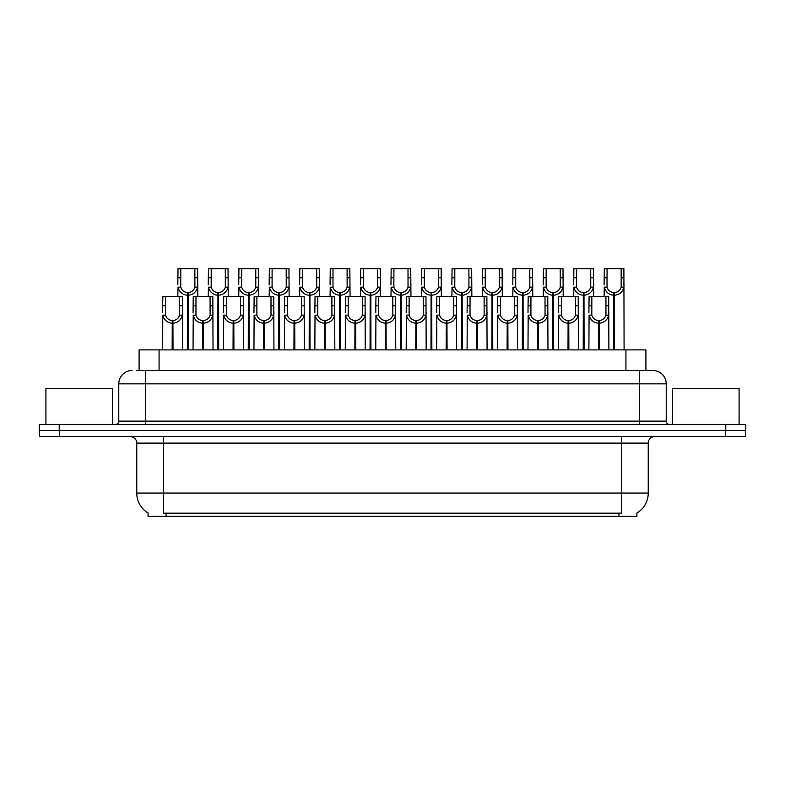 <?xml version="1.0" encoding="UTF-8"?>
<svg xmlns="http://www.w3.org/2000/svg" width="785" height="785" viewBox="0 0 785 785"><rect width="100%" height="100%" fill="white"/><g stroke="black" fill="none" stroke-linecap="round" stroke-linejoin="round"><path stroke-width="1.18" d="M136.826 370.52L145.411 370.52L136.826 370.52L139.092 370.52L139.092 349.875L645.908 349.875L645.908 370.52M636.929 513.056L636.929 516.373L148.071 516.373L148.071 513.056M148.277 513.174A23.314 23.314 0 0 1 136.757 493.068L163.398 493.068L163.398 513.174L621.602 513.174L621.602 493.068L648.243 493.068L648.243 443.113A6.663 6.663 0 0 1 654.906 436.46M136.757 493.068L136.757 443.113C137.09 442.034 135.952 437.068 130.094 436.46M636.723 513.174A23.314 23.314 0 0 0 648.243 493.068M59.493 436.46L745.485 436.46L745.485 430.465L39.515 430.465L39.515 436.46L59.493 436.46L59.493 430.465M745.485 436.46L745.485 430.465M132.096 370.52A13.316 13.316 0 0 0 118.77 383.845L118.77 421.143A3.326 3.326 0 0 1 115.444 424.469M652.904 370.52A13.316 13.316 0 0 1 666.23 383.845L145.411 383.845L145.411 370.52L652.708 370.52M666.23 383.845L666.23 421.143C666.406 423.144 667.515 424.253 669.556 424.469M59.228 424.469L39.25 424.469L39.25 430.465L59.228 430.465L59.228 424.469L725.772 424.469L725.772 430.465L745.75 430.465L745.75 424.469L725.772 424.469M598.445 349.875L598.562 320.574C595.148 320.221 592.891 318.406 591.802 315.148L591.841 296.593L608.669 296.593L608.875 349.875M598.445 323.234C593.48 322.674 590.359 319.976 589.074 315.148L588.887 349.875M588.887 312.764L589.093 296.593L591.841 296.593M599.2 349.875L599.2 320.574C602.625 320.221 604.872 318.406 605.961 315.148L605.932 296.593M599.2 320.574L599.318 349.875M598.562 320.574L598.562 349.875M608.875 312.764L608.689 315.148C607.404 319.976 604.283 322.674 599.318 323.234M613.674 349.875L613.791 292.599C610.367 292.246 608.12 290.44 607.031 287.173L607.06 268.627L623.889 268.627L624.095 349.875M613.674 295.258C608.709 294.699 605.578 292 604.303 287.173L604.116 296.593M604.116 284.788L604.322 268.627L607.06 268.627M614.429 349.875L614.429 292.599C617.844 292.246 620.101 290.44 621.18 287.173L621.151 268.627M614.429 292.599L614.547 349.875M613.791 292.599L613.791 349.875M624.095 284.788L623.918 287.173C622.633 292 619.512 294.699 614.547 295.258M112.51 424.469L112.51 388.506L45.913 388.506L45.913 424.469M739.087 424.469L739.087 388.506L672.49 388.506L672.49 424.469M567.997 349.875L568.114 320.574C564.69 320.221 562.443 318.406 561.354 315.148L561.383 296.593L578.221 296.593L578.427 349.875M567.997 323.234C563.031 322.674 559.911 319.976 558.626 315.148L558.439 349.875M558.439 312.764L558.645 296.593L561.383 296.593M568.752 349.875L568.752 320.574C572.167 320.221 574.424 318.406 575.513 315.148L575.474 296.593M568.752 320.574L568.87 349.875M568.114 320.574L568.114 349.875M578.427 312.764L578.241 315.148C576.955 319.976 573.835 322.674 568.87 323.234M537.548 349.875L537.666 320.574C534.242 320.221 531.994 318.406 530.905 315.148L530.935 296.593L547.773 296.593L547.969 349.875M537.548 323.234C532.583 322.674 529.453 319.976 528.177 315.148L527.991 349.875M527.991 312.764L528.197 296.593L530.935 296.593M538.304 349.875L538.304 320.574C541.719 320.221 543.976 318.406 545.055 315.148L545.026 296.593M538.304 320.574L538.422 349.875M537.666 320.574L537.666 349.875M547.969 312.764L547.793 315.148C546.507 319.976 543.387 322.674 538.422 323.234M507.1 349.875L507.218 320.574C503.793 320.221 501.546 318.406 500.457 315.148L500.487 296.593L517.315 296.593L517.521 349.875M507.1 323.234C502.135 322.674 499.005 319.976 497.719 315.148L497.543 349.875M497.543 312.764L497.749 296.593L500.487 296.593M507.856 349.875L507.856 320.574C511.27 320.221 513.527 318.406 514.607 315.148L514.577 296.593M507.856 320.574L507.964 349.875M507.218 320.574L507.218 349.875M517.521 312.764L517.344 315.148C516.059 319.976 512.929 322.674 507.964 323.234M476.652 349.875L476.76 320.574C473.345 320.221 471.088 318.406 470.009 315.148L470.038 296.593L486.867 296.593L487.073 349.875M476.652 323.234C471.687 322.674 468.557 319.976 467.271 315.148L467.095 349.875M467.095 312.764L467.301 296.593L470.038 296.593M477.398 349.875L477.398 320.574C480.822 320.221 483.069 318.406 484.159 315.148L484.129 296.593M477.398 320.574L477.515 349.875M476.76 320.574L476.76 349.875M487.073 312.764L486.896 315.148C485.611 319.976 482.481 322.674 477.515 323.234M583.226 349.875L583.333 292.599C579.919 292.246 577.662 290.44 576.582 287.173L576.612 268.627L593.44 268.627L593.646 296.593M583.226 295.258C578.26 294.699 575.13 292 573.845 287.173L573.668 296.593M573.668 284.788L573.874 268.627L576.612 268.627M583.981 349.875L583.981 292.599C587.396 292.246 589.653 290.44 590.732 287.173L590.703 268.627M583.981 292.599L584.089 349.875M583.333 292.599L583.333 349.875M593.646 284.788L593.47 287.173C592.184 292 589.054 294.699 584.089 295.258M552.768 349.875L552.885 292.599C549.471 292.246 547.214 290.44 546.134 287.173L546.164 268.627L562.992 268.627L563.198 296.593M552.768 295.258C547.802 294.699 544.682 292 543.397 287.173L543.22 296.593M543.22 284.788L543.416 268.627L546.164 268.627M553.523 349.875L553.523 292.599C556.948 292.246 559.195 290.44 560.284 287.173L560.255 268.627M553.523 292.599L553.641 349.875M552.885 292.599L552.885 349.875M563.198 284.788L563.012 287.173C561.736 292 558.606 294.699 553.641 295.258M522.319 349.875L522.437 292.599C519.022 292.246 516.765 290.44 515.676 287.173L515.716 268.627L532.544 268.627L532.75 296.593M522.319 295.258C517.354 294.699 514.234 292 512.948 287.173L512.772 296.593M512.772 284.788L512.968 268.627L515.716 268.627M523.075 349.875L523.075 292.599C526.499 292.246 528.747 290.44 529.836 287.173L529.806 268.627M523.075 292.599L523.193 349.875M522.437 292.599L522.437 349.875M532.75 284.788L532.564 287.173C531.278 292 528.158 294.699 523.193 295.258M491.871 349.875L491.989 292.599C488.564 292.246 486.317 290.44 485.228 287.173L485.258 268.627L502.096 268.627L502.302 296.593M491.871 295.258C486.906 294.699 483.786 292 482.5 287.173L482.314 296.593M482.314 284.788L482.52 268.627L485.258 268.627M492.627 349.875L492.627 292.599C496.051 292.246 498.298 290.44 499.388 287.173L499.358 268.627M492.627 292.599L492.745 349.875M491.989 292.599L491.989 349.875M502.302 284.788L502.115 287.173C500.83 292 497.71 294.699 492.745 295.258M446.194 349.875L446.312 320.574C442.897 320.221 440.64 318.406 439.561 315.148L439.59 296.593L456.419 296.593L456.625 349.875M446.194 323.234C441.229 322.674 438.108 319.976 436.823 315.148L436.646 349.875M436.646 312.764L436.843 296.593L439.59 296.593M446.95 349.875L446.95 320.574C450.374 320.221 452.621 318.406 453.71 315.148L453.681 296.593M446.95 320.574L447.067 349.875M446.312 320.574L446.312 349.875M456.625 312.764L456.438 315.148C455.163 319.976 452.032 322.674 447.067 323.234M415.746 349.875L415.864 320.574C412.449 320.221 410.192 318.406 409.103 315.148L409.142 296.593L425.97 296.593L426.176 349.875M415.746 323.234C410.781 322.674 407.66 319.976 406.375 315.148L406.188 349.875M406.188 312.764L406.394 296.593L409.142 296.593M416.501 349.875L416.501 320.574C419.926 320.221 422.173 318.406 423.262 315.148L423.233 296.593M416.501 320.574L416.619 349.875M415.864 320.574L415.864 349.875M426.176 312.764L425.99 315.148C424.705 319.976 421.584 322.674 416.619 323.234M385.298 349.875L385.415 320.574C381.991 320.221 379.744 318.406 378.655 315.148L378.684 296.593L395.522 296.593L395.728 349.875M385.298 323.234C380.332 322.674 377.212 319.976 375.927 315.148L375.74 349.875M375.74 312.764L375.946 296.593L378.684 296.593M386.053 349.875L386.053 320.574C389.468 320.221 391.725 318.406 392.814 315.148L392.775 296.593M386.053 320.574L386.171 349.875M385.415 320.574L385.415 349.875M395.728 312.764L395.542 315.148C394.256 319.976 391.136 322.674 386.171 323.234M354.849 349.875L354.967 320.574C351.543 320.221 349.296 318.406 348.206 315.148L348.236 296.593L365.074 296.593L365.27 349.875M354.849 323.234C349.884 322.674 346.754 319.976 345.478 315.148L345.292 349.875M345.292 312.764L345.498 296.593L348.236 296.593M355.605 349.875L355.605 320.574C359.02 320.221 361.277 318.406 362.356 315.148L362.327 296.593M355.605 320.574L355.723 349.875M354.967 320.574L354.967 349.875M365.27 312.764L365.094 315.148C363.808 319.976 360.688 322.674 355.723 323.234M461.423 349.875L461.541 292.599C458.116 292.246 455.869 290.44 454.78 287.173L454.809 268.627L471.648 268.627L471.844 296.593M461.423 295.258C456.458 294.699 453.337 292 452.052 287.173L451.866 296.593M451.866 284.788L452.072 268.627L454.809 268.627M462.179 349.875L462.179 292.599C465.593 292.246 467.85 290.44 468.939 287.173L468.9 268.627M462.179 292.599L462.296 349.875M461.541 292.599L461.541 349.875M471.844 284.788L471.667 287.173C470.382 292 467.261 294.699 462.296 295.258M430.975 349.875L431.093 292.599C427.668 292.246 425.421 290.44 424.332 287.173L424.361 268.627L441.19 268.627L441.396 296.593M430.975 295.258C426.01 294.699 422.879 292 421.604 287.173L421.417 296.593M421.417 284.788L421.623 268.627L424.361 268.627M431.73 349.875L431.73 292.599C435.145 292.246 437.402 290.44 438.481 287.173L438.452 268.627M431.73 292.599L431.848 349.875M431.093 292.599L431.093 349.875M441.396 284.788L441.219 287.173C439.934 292 436.813 294.699 431.848 295.258M400.527 349.875L400.635 292.599C397.22 292.246 394.963 290.44 393.884 287.173L393.913 268.627L410.741 268.627L410.947 296.593M400.527 295.258C395.561 294.699 392.431 292 391.146 287.173L390.969 296.593M390.969 284.788L391.175 268.627L393.913 268.627M401.282 349.875L401.282 292.599C404.697 292.246 406.954 290.44 408.033 287.173L408.004 268.627M401.282 292.599L401.39 349.875M400.635 292.599L400.635 349.875M410.947 284.788L410.771 287.173C409.485 292 406.355 294.699 401.39 295.258M370.069 349.875L370.186 292.599C366.772 292.246 364.515 290.44 363.435 287.173L363.465 268.627L380.293 268.627L380.499 296.593M370.069 295.258C365.103 294.699 361.983 292 360.698 287.173L360.521 296.593M360.521 284.788L360.717 268.627L363.465 268.627M370.824 349.875L370.824 292.599C374.249 292.246 376.496 290.44 377.585 287.173L377.556 268.627M370.824 292.599L370.942 349.875M370.186 292.599L370.186 349.875M380.499 284.788L380.313 287.173C379.037 292 375.907 294.699 370.942 295.258M324.401 349.875L324.519 320.574C321.094 320.221 318.838 318.406 317.758 315.148L317.788 296.593L334.616 296.593L334.822 349.875M324.401 323.234C319.436 322.674 316.306 319.976 315.021 315.148L314.844 349.875M314.844 312.764L315.05 296.593L317.788 296.593M325.157 349.875L325.157 320.574C328.572 320.221 330.828 318.406 331.908 315.148L331.878 296.593M325.157 320.574L325.265 349.875M324.519 320.574L324.519 349.875M334.822 312.764L334.646 315.148C333.36 319.976 330.23 322.674 325.265 323.234M293.943 349.875L294.061 320.574C290.646 320.221 288.389 318.406 287.31 315.148L287.339 296.593L304.168 296.593L304.374 349.875M293.943 323.234C288.988 322.674 285.858 319.976 284.572 315.148L284.396 349.875M284.396 312.764L284.602 296.593L287.339 296.593M294.699 349.875L294.699 320.574C298.123 320.221 300.37 318.406 301.46 315.148L301.43 296.593M294.699 320.574L294.817 349.875M294.061 320.574L294.061 349.875M304.374 312.764L304.197 315.148C302.912 319.976 299.782 322.674 294.817 323.234M263.495 349.875L263.613 320.574C260.198 320.221 257.941 318.406 256.862 315.148L256.891 296.593L273.72 296.593L273.926 349.875M263.495 323.234C258.53 322.674 255.41 319.976 254.124 315.148L253.947 349.875M253.947 312.764L254.144 296.593L256.891 296.593M264.251 349.875L264.251 320.574C267.675 320.221 269.922 318.406 271.011 315.148L270.982 296.593M264.251 320.574L264.368 349.875M263.613 320.574L263.613 349.875M273.926 312.764L273.739 315.148C272.464 319.976 269.334 322.674 264.368 323.234M233.047 349.875L233.165 320.574C229.75 320.221 227.493 318.406 226.404 315.148L226.443 296.593L243.271 296.593L243.478 349.875M233.047 323.234C228.082 322.674 224.961 319.976 223.676 315.148L223.489 349.875M223.489 312.764L223.696 296.593L226.443 296.593M233.802 349.875L233.802 320.574C237.227 320.221 239.474 318.406 240.563 315.148L240.534 296.593M233.802 320.574L233.92 349.875M233.165 320.574L233.165 349.875M243.478 312.764L243.291 315.148C242.006 319.976 238.885 322.674 233.92 323.234M202.599 349.875L202.716 320.574C199.292 320.221 197.045 318.406 195.956 315.148L195.985 296.593L212.823 296.593L213.029 349.875M202.599 323.234C197.634 322.674 194.513 319.976 193.228 315.148L193.041 349.875M193.041 312.764L193.247 296.593L195.985 296.593M203.354 349.875L203.354 320.574C206.769 320.221 209.026 318.406 210.115 315.148L210.076 296.593M203.354 320.574L203.472 349.875M202.716 320.574L202.716 349.875M213.029 312.764L212.843 315.148C211.557 319.976 208.437 322.674 203.472 323.234M172.15 349.875L172.268 320.574C168.844 320.221 166.597 318.406 165.507 315.148L165.537 296.593L182.375 296.593L182.571 349.875M172.15 323.234C167.185 322.674 164.055 319.976 162.78 315.148L162.593 349.875M162.593 312.764L162.799 296.593L165.537 296.593M172.906 349.875L172.906 320.574C176.321 320.221 178.578 318.406 179.657 315.148L179.628 296.593M172.906 320.574L173.024 349.875M172.268 320.574L172.268 349.875M182.571 312.764L182.395 315.148C181.109 319.976 177.989 322.674 173.024 323.234M339.62 349.875L339.738 292.599C336.323 292.246 334.067 290.44 332.977 287.173L333.017 268.627L349.845 268.627L350.051 296.593M339.62 295.258C334.655 294.699 331.535 292 330.25 287.173L330.073 296.593M330.073 284.788L330.269 268.627L333.017 268.627M340.376 349.875L340.376 292.599C343.801 292.246 346.048 290.44 347.137 287.173L347.107 268.627M340.376 292.599L340.494 349.875M339.738 292.599L339.738 349.875M350.051 284.788L349.865 287.173C348.579 292 345.459 294.699 340.494 295.258M309.172 349.875L309.29 292.599C305.865 292.246 303.618 290.44 302.529 287.173L302.559 268.627L319.397 268.627L319.603 296.593M309.172 295.258C304.207 294.699 301.087 292 299.801 287.173L299.615 296.593M299.615 284.788L299.821 268.627L302.559 268.627M309.928 349.875L309.928 292.599C313.352 292.246 315.599 290.44 316.689 287.173L316.659 268.627M309.928 292.599L310.046 349.875M309.29 292.599L309.29 349.875M319.603 284.788L319.416 287.173C318.131 292 315.011 294.699 310.046 295.258M278.724 349.875L278.842 292.599C275.417 292.246 273.17 290.44 272.081 287.173L272.11 268.627L288.949 268.627L289.145 296.593M278.724 295.258C273.759 294.699 270.639 292 269.353 287.173L269.167 296.593M269.167 284.788L269.373 268.627L272.11 268.627M279.48 349.875L279.48 292.599C282.894 292.246 285.151 290.44 286.24 287.173L286.201 268.627M279.48 292.599L279.597 349.875M278.842 292.599L278.842 349.875M289.145 284.788L288.968 287.173C287.683 292 284.562 294.699 279.597 295.258M248.276 349.875L248.394 292.599C244.969 292.246 242.722 290.44 241.633 287.173L241.662 268.627L258.491 268.627L258.697 296.593M248.276 295.258C243.311 294.699 240.181 292 238.905 287.173L238.718 296.593M238.718 284.788L238.925 268.627L241.662 268.627M249.031 349.875L249.031 292.599C252.446 292.246 254.703 290.44 255.782 287.173L255.753 268.627M249.031 292.599L249.149 349.875M248.394 292.599L248.394 349.875M258.697 284.788L258.52 287.173C257.235 292 254.114 294.699 249.149 295.258M217.828 349.875L217.936 292.599C214.521 292.246 212.264 290.44 211.185 287.173L211.214 268.627L228.042 268.627L228.249 296.593M217.828 295.258C212.863 294.699 209.732 292 208.447 287.173L208.27 296.593M208.27 284.788L208.476 268.627L211.214 268.627M218.583 349.875L218.583 292.599C221.998 292.246 224.255 290.44 225.334 287.173L225.305 268.627M218.583 292.599L218.691 349.875M217.936 292.599L217.936 349.875M228.249 284.788L228.072 287.173C226.786 292 223.656 294.699 218.691 295.258M187.37 349.875L187.487 292.599C184.073 292.246 181.816 290.44 180.736 287.173L180.766 268.627L197.594 268.627L197.8 296.593M187.37 295.258C182.405 294.699 179.284 292 177.999 287.173L177.822 296.593M177.822 284.788L178.018 268.627L180.766 268.627M188.125 349.875L188.125 292.599C191.55 292.246 193.797 290.44 194.886 287.173L194.857 268.627M188.125 292.599L188.243 349.875M187.487 292.599L187.487 349.875M197.8 284.788L197.614 287.173C196.338 292 193.208 294.699 188.243 295.258M618.943 516.373L618.943 513.056M166.057 516.373L166.057 513.056M159.08 370.52L159.08 349.875M625.92 370.52L625.92 349.875M621.602 436.46L621.602 443.113L136.757 443.113M648.243 443.113L621.602 443.113L621.602 493.068L163.398 493.068L163.398 436.46M725.507 436.46L725.507 430.465M145.411 424.469L145.411 383.845L118.77 383.845M118.77 421.143L666.23 421.143M639.589 370.52L639.589 424.469M591.841 305.728L589.093 305.728M591.802 315.148L589.074 315.148M608.689 315.148L605.961 315.148M608.669 305.728L605.932 305.728M607.06 277.753L604.322 277.753M607.031 287.173L604.303 287.173M623.918 287.173L621.18 287.173M623.889 277.753L621.151 277.753M561.383 305.728L558.645 305.728M561.354 315.148L558.626 315.148M578.241 315.148L575.513 315.148M578.221 305.728L575.474 305.728M530.935 305.728L528.197 305.728M530.905 315.148L528.177 315.148M547.793 315.148L545.055 315.148M547.773 305.728L545.026 305.728M500.487 305.728L497.749 305.728M500.457 315.148L497.719 315.148M517.344 315.148L514.607 315.148M517.315 305.728L514.577 305.728M470.038 305.728L467.301 305.728M470.009 315.148L467.271 315.148M486.896 315.148L484.159 315.148M486.867 305.728L484.129 305.728M576.612 277.753L573.874 277.753M576.582 287.173L573.845 287.173M593.47 287.173L590.732 287.173M593.44 277.753L590.703 277.753M546.164 277.753L543.416 277.753M546.134 287.173L543.397 287.173M563.012 287.173L560.284 287.173M562.992 277.753L560.255 277.753M515.716 277.753L512.968 277.753M515.676 287.173L512.948 287.173M532.564 287.173L529.836 287.173M532.544 277.753L529.806 277.753M485.258 277.753L482.52 277.753M485.228 287.173L482.5 287.173M502.115 287.173L499.388 287.173M502.096 277.753L499.358 277.753M439.59 305.728L436.843 305.728M439.561 315.148L436.823 315.148M456.438 315.148L453.71 315.148M456.419 305.728L453.681 305.728M409.142 305.728L406.394 305.728M409.103 315.148L406.375 315.148M425.99 315.148L423.262 315.148M425.97 305.728L423.233 305.728M378.684 305.728L375.946 305.728M378.655 315.148L375.927 315.148M395.542 315.148L392.814 315.148M395.522 305.728L392.775 305.728M348.236 305.728L345.498 305.728M348.206 315.148L345.478 315.148M365.094 315.148L362.356 315.148M365.074 305.728L362.327 305.728M454.809 277.753L452.072 277.753M454.78 287.173L452.052 287.173M471.667 287.173L468.939 287.173M471.648 277.753L468.9 277.753M424.361 277.753L421.623 277.753M424.332 287.173L421.604 287.173M441.219 287.173L438.481 287.173M441.19 277.753L438.452 277.753M393.913 277.753L391.175 277.753M393.884 287.173L391.146 287.173M410.771 287.173L408.033 287.173M410.741 277.753L408.004 277.753M363.465 277.753L360.717 277.753M363.435 287.173L360.698 287.173M380.313 287.173L377.585 287.173M380.293 277.753L377.556 277.753M317.788 305.728L315.05 305.728M317.758 315.148L315.021 315.148M334.646 315.148L331.908 315.148M334.616 305.728L331.878 305.728M287.339 305.728L284.602 305.728M287.31 315.148L284.572 315.148M304.197 315.148L301.46 315.148M304.168 305.728L301.43 305.728M256.891 305.728L254.144 305.728M256.862 315.148L254.124 315.148M273.739 315.148L271.011 315.148M273.72 305.728L270.982 305.728M226.443 305.728L223.696 305.728M226.404 315.148L223.676 315.148M243.291 315.148L240.563 315.148M243.271 305.728L240.534 305.728M195.985 305.728L193.247 305.728M195.956 315.148L193.228 315.148M212.843 315.148L210.115 315.148M212.823 305.728L210.076 305.728M165.537 305.728L162.799 305.728M165.507 315.148L162.78 315.148M182.395 315.148L179.657 315.148M182.375 305.728L179.628 305.728M333.017 277.753L330.269 277.753M332.977 287.173L330.25 287.173M349.865 287.173L347.137 287.173M349.845 277.753L347.107 277.753M302.559 277.753L299.821 277.753M302.529 287.173L299.801 287.173M319.416 287.173L316.689 287.173M319.397 277.753L316.659 277.753M272.11 277.753L269.373 277.753M272.081 287.173L269.353 287.173M288.968 287.173L286.24 287.173M288.949 277.753L286.201 277.753M241.662 277.753L238.925 277.753M241.633 287.173L238.905 287.173M258.52 287.173L255.782 287.173M258.491 277.753L255.753 277.753M211.214 277.753L208.476 277.753M211.185 287.173L208.447 287.173M228.072 287.173L225.334 287.173M228.042 277.753L225.305 277.753M180.766 277.753L178.018 277.753M180.736 287.173L177.999 287.173M197.614 287.173L194.886 287.173M197.594 277.753L194.857 277.753"/></g></svg>
